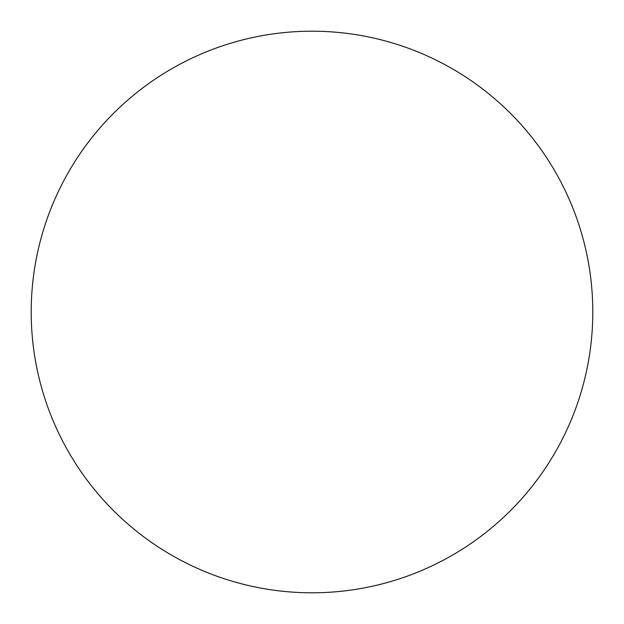 <?xml version="1.0" encoding="UTF-8"?>
<svg xmlns="http://www.w3.org/2000/svg" width="624" height="624" viewBox="0 0 624 624"><rect width="100%" height="100%" fill="white"/><g stroke="black" fill="none" stroke-linecap="round" stroke-linejoin="round"><path stroke-width="0.94" d="M592.8 312A280.8 280.8 0 0 1 312 592.8A280.8 280.8 0 0 1 31.2 312A280.8 280.8 0 0 1 312 31.2A280.8 280.8 0 0 1 592.8 312"/></g></svg>
